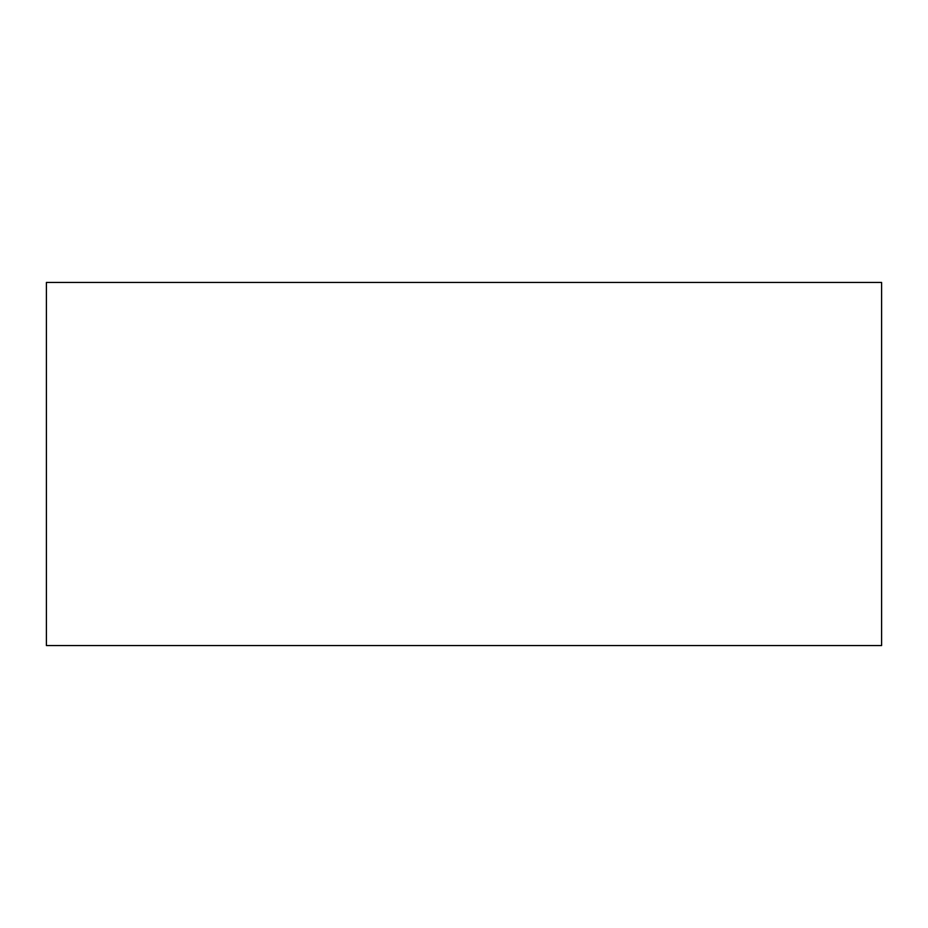 <?xml version="1.0" encoding="UTF-8"?>
<svg xmlns="http://www.w3.org/2000/svg" width="928" height="928" viewBox="0 0 928 928"><rect width="100%" height="100%" fill="white"/><g stroke="black" fill="none" stroke-linecap="round" stroke-linejoin="round"><path stroke-width="1.39" d="M46.4 282.437L46.4 645.563L881.6 645.563L881.6 282.437L46.4 282.437"/></g></svg>
